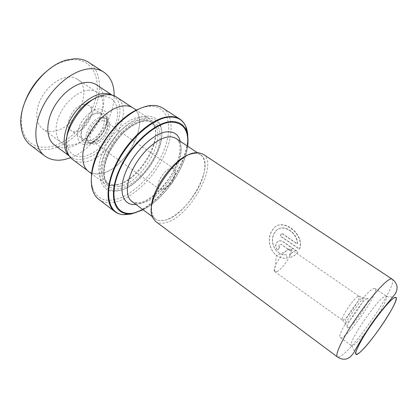 <?xml version="1.0" encoding="UTF-8"?>
<svg xmlns="http://www.w3.org/2000/svg" width="418" height="418" viewBox="0 0 418 418"><rect width="100%" height="100%" fill="white"/><g stroke="black" fill="none" stroke-linecap="round" stroke-linejoin="round"><path stroke-width="0.31" stroke-dasharray="2.09 1.57" d="M94.05 98.914L101.213 96.694L103.878 96.495C116.241 96.495 120.865 110.566 115.028 125.886C109.349 141.221 94.583 155.271 82.294 156.557C74.247 157.194 69.184 153.432 67.11 145.255L66.765 137.768M116.345 96.971C136.305 108.967 109.793 160.355 83.736 162.022C79.342 162.513 75.601 161.641 72.507 159.399M102.185 117.124L105.717 118.064L107.133 119.522C112.003 126.001 101.631 142.972 92.712 143.217L90.596 143.076L88.736 142.24C81.05 137.788 92.19 116.805 102.185 117.124M103.575 118.08L107.102 119.01C114.762 123.529 104.103 143.923 94.071 144.189L90.1 143.222C82.43 138.781 93.595 117.782 103.575 118.08M102.609 120.734L105.467 121.481C111.596 125.087 103.032 141.446 95.006 141.618L91.866 140.845C85.732 137.292 94.62 120.536 102.609 120.734M171.359 168.198L173.93 168.673L175.356 171.37C176.386 177.185 168.344 188.643 162.524 189.647L159.498 189.223C154.148 186.287 163.981 168.752 171.359 168.198M99.557 173.726C95.226 174.316 91.558 173.533 88.564 171.364C80.737 165.711 80.716 149.529 89.421 133.755C98.058 117.965 113.753 105.916 124.992 105.848C128.117 105.811 130.803 106.533 133.049 108.011C152.392 119.6 125.222 171.474 99.557 173.726M193.644 153.469C183.732 154.566 168.752 167.482 159.676 183.288C150.537 199.083 149.09 214.418 155.501 218.995C157.936 220.741 161.082 221.132 164.927 220.171C187.698 215.631 216.414 164.102 200.577 154.801C198.733 153.584 196.423 153.14 193.644 153.469M190.618 154.096L196.068 153.349C206.518 153.991 207.563 168.877 199.684 185.231C191.909 201.601 176.584 217.229 164.917 220.197C158.95 221.644 154.848 219.993 152.601 215.249L151.452 209.867M155.658 221.493C158.218 223.327 161.526 223.729 165.58 222.689C189.422 217.794 219.518 163.84 202.981 154.101M374.962 319.624C383.212 307.105 387.058 299.335 386.504 296.325L386.326 296.137C385.856 295.829 384.957 296.163 383.63 297.135C374.016 303.499 346.773 344.85 351.501 345.728L351.742 345.832C352.379 345.958 353.461 345.393 354.976 344.139C358.874 340.801 363.791 335.111 369.737 327.069M344.071 336.218C354.861 328.433 379.565 290.432 374.962 288.462C374.439 288.112 373.488 288.404 372.119 289.329C362.129 295.338 335.278 336.438 340.419 337.65C341.062 338.078 342.279 337.603 344.071 336.218M366.314 299.032L368.216 298.546C370.437 300.338 355.77 322.686 349.568 327.033L347.619 327.874C343.993 327.843 360.07 302.966 366.314 299.032M361.601 298.29L363.305 297.877C365.358 299.44 352.52 319.065 347.045 322.785L345.263 323.464C342.316 323.01 356.136 301.655 361.601 298.29M357.552 296.743L359.125 296.331C361.335 297.543 349.307 316.05 344.118 319.472L342.399 320.047C339.844 319.274 352.484 299.79 357.552 296.743M276.993 271.548C283.153 269.087 294.272 250.925 290.662 249.133L288.702 249.212C282.871 251.187 271.538 269.229 274.631 271.543L276.993 271.548M116.836 184.667L113.91 184.913C111.083 184.902 108.659 184.16 106.632 182.671C99.4 177.472 99.74 162.032 108.257 146.775C116.706 131.503 131.696 119.621 142.256 119.271C145.218 119.156 147.737 119.788 149.822 121.168C151.906 122.568 153.432 124.601 154.399 127.255C161.625 144.712 136.968 182.211 116.836 184.667M115.044 185.258L111.977 185.519C108.983 185.519 106.418 184.73 104.265 183.152C96.678 177.687 97.007 161.494 105.937 145.506C114.798 129.502 130.531 117.092 141.592 116.789C144.67 116.685 147.298 117.348 149.472 118.78C151.682 120.264 153.296 122.417 154.315 125.228C161.855 143.567 136.153 182.656 115.044 185.258M146.765 116.105C153.5 116.037 158.02 118.989 160.319 124.972C168.684 144.811 140.62 187.792 117.521 190.932L113.774 191.251C100.754 191.392 95.529 175.163 104.218 154.801C112.74 134.434 133.055 116.34 146.765 116.105M147.298 118.106C153.808 118.007 158.171 120.844 160.397 126.607C168.511 145.741 141.274 187.457 118.958 190.462L115.342 190.77C102.776 190.885 97.812 175.184 106.224 155.533C114.475 135.881 134.058 118.388 147.298 118.106M138.436 109.161C142.329 107.489 145.976 106.533 149.378 106.287L150.626 106.229C168.736 105.994 173.449 127.621 163.715 150.882C154.185 174.165 132.25 196.235 114.062 199.788C103.126 201.732 95.931 197.568 92.482 187.306C91.558 184.019 91.223 180.268 91.474 176.035M98.742 199.318C103.016 202.453 108.33 203.404 114.689 202.166C131.367 198.806 151.3 180.44 162.341 159.279C173.418 138.165 174.473 115.781 162.801 108.095M133.086 107.948C152.465 119.564 125.243 171.526 99.536 173.784C95.194 174.379 91.521 173.59 88.517 171.417M277.907 250.126L279.694 247.273C278.801 246.427 278.728 245.518 279.48 244.556L281.387 244.42L292.898 252.367L289.752 254.055L290.432 257.457C293.514 256.443 295.996 254.672 297.877 252.143L298.029 251.929L282.97 241.573C280.948 240.345 279.067 240.486 277.327 241.991C275.081 244.88 275.274 247.587 277.907 250.126L277.792 250.1C275.154 247.576 274.945 244.88 277.171 242.022L277.327 241.991M287.182 258.131L286.549 254.74C274.71 256.156 268.518 239.754 275.54 231.656C281.486 222.371 297.977 231.859 297.407 243.903L281.701 233.197L280.368 235.966L299.549 249.097C305.49 233.578 281.042 216.284 273.21 229.263C264.307 239.504 271.919 260.226 287.182 258.131L286.429 254.724C274.647 256.088 268.377 239.775 275.347 231.75C281.246 222.528 297.757 232.047 297.224 244.007L281.513 233.296L280.191 236.039L299.377 249.18C305.255 233.782 280.786 216.477 273.011 229.362C264.176 239.509 271.878 260.121 287.072 258.099M292.898 252.367L289.622 254.06L290.317 257.446C293.389 256.453 295.866 254.698 297.731 252.179L282.808 241.625C280.786 240.392 278.905 240.522 277.171 242.022M279.694 247.273L277.792 250.1M279.564 247.273C278.665 246.432 278.592 245.528 279.334 244.577L281.241 244.446L292.752 252.399M51.074 67.852C56.273 64.304 61.441 61.895 66.577 60.615L72.586 59.685C92.341 58.604 101.678 78.417 95.247 100.31C89.055 122.218 69.027 143.16 50.035 146.791C34.025 149.205 24.484 141.916 21.417 124.925C20.874 119.658 21.386 113.983 22.959 107.886M30.54 145.114C36.147 149.189 42.871 150.485 50.73 148.996C67.538 145.683 85.403 129.35 94.029 110.2C102.682 91.082 101.125 70.522 88.663 62.345M68.077 77.105C71.718 76.823 74.843 77.544 77.455 79.279C94.003 89.253 75.715 128.624 54.089 131.132C49.637 131.853 45.828 131.085 42.662 128.828C35.87 123.911 34.757 111.465 40.614 99.427C46.429 87.378 58.301 77.868 68.077 77.105M87.78 90.345C91.375 89.985 94.437 90.638 96.966 92.315C113.001 101.94 94.087 141.749 72.748 144.785C68.348 145.61 64.618 144.931 61.55 142.747C54.967 137.997 54.152 125.552 60.202 113.351C66.211 101.14 78.135 91.333 87.78 90.345M83.903 104.385L88.741 105.378C96.73 110.127 87.085 130.322 76.389 131.592C74.289 131.942 72.513 131.607 71.044 130.583C63.087 125.928 73.176 105.122 83.903 104.385M88.987 140.626C99.578 139.178 109.443 118.827 101.626 114.203L96.856 113.283C86.239 114.198 75.919 135.176 83.72 139.701C85.152 140.704 86.907 141.007 88.987 140.626M69.195 155.841L70.287 156.745C73.934 159.357 78.412 160.089 83.71 158.95C108.936 154.676 131.863 107.06 113.1 95.785L111.872 95.064M54.361 144.894C58.118 147.585 62.669 148.416 68.029 147.392C93.559 143.661 115.854 96.464 96.542 84.828M70.652 157.727C92.984 149.56 114.046 119.574 114.14 95.795M88.71 143.071L86.218 142.909C73.735 141.096 86.348 112.176 99.688 112.609C102.258 112.573 104.192 113.524 105.488 115.467C111.172 123.101 99.155 142.778 88.71 143.071M99.4 108.952C92.059 108.999 82.147 117.991 78.751 127.871C75.888 138.839 78.474 144.492 86.505 144.837C93.851 144.236 102.932 135.693 106.329 126.361C109.464 115.796 107.154 109.991 99.4 108.952M176.004 138.515C192.844 148.479 165.1 199.36 141.655 202.991C137.705 203.801 134.434 203.273 131.842 201.408M392.068 279.067C398.631 282.244 360.29 340.91 343.34 354.229C340.367 356.685 338.387 357.583 337.394 356.93M135.923 204.444L137.888 204.13C158.897 200.567 185.811 160.778 180.242 141.326M119.025 186.282C114.981 186.951 111.59 186.297 108.852 184.328C101.658 179.155 102.044 163.715 110.592 148.432C119.067 133.138 134.058 121.204 144.591 120.828C147.544 120.703 150.057 121.324 152.131 122.693C169.891 133.274 143.081 183.507 119.025 186.282M146.53 120.065C159.838 119.47 163.767 135.061 156.572 152.455C149.545 169.854 132.981 186.365 119.658 188.675C106.256 191.256 99.322 177.472 106.642 158.072C113.769 138.677 133.342 120.363 146.53 120.065M124.151 214.648C120.52 214.554 117.401 213.53 114.783 211.565M179.766 119.025C182.499 120.818 184.526 123.409 185.848 126.79M187.557 135.338C189.469 161.688 160.277 204.188 134.481 212.788M132.563 213.415L130.353 213.995M142.93 209.653C163.548 199.616 185.08 168.95 187.52 146.148M187.651 146.237C184.996 169.086 163.647 199.49 143.055 209.742M136.644 212.208C161.4 202.599 188.466 163.114 187.828 137.365M67.11 145.255L66.702 149.56M101.213 96.694L105.122 94.849M90.596 143.076L86.218 142.909L87.958 143.196C90.931 143.792 99.944 138.248 103.789 130.531C108.429 122.636 106.297 114.96 105.488 115.467L107.133 119.522M107.102 119.01L105.717 118.064M173.93 168.673L105.467 121.481M162.524 189.647L172.3 182.87L175.356 171.37M88.564 171.364L87.508 170.575M155.501 218.995L152.314 216.623M152.601 215.249L152.685 217.595M386.504 296.325L394.879 297.449M374.962 288.462L386.326 296.137M363.305 297.877L368.216 298.546M359.125 296.331L363.263 297.83M290.662 249.133L359.078 296.294M274.631 271.543L276.246 255.863L290.447 249.018M132.083 201.591C131.576 202.291 133.864 202.699 138.948 202.803C149.242 201.857 168.767 183.972 176.093 165.434C180.451 154.859 180.471 146.107 179.244 142.81C178.193 140.438 177.18 139.048 176.187 138.64M113.91 184.913L111.977 185.519M149.822 121.168L152.131 122.693C151.17 121.742 149.022 121.168 145.689 120.964C127.736 123.864 115.697 139.413 107.907 155.726C104.171 165.366 103.256 173.188 105.164 179.202C106.694 182.232 107.922 183.941 108.852 184.328L106.632 182.671M160.397 126.607L160.319 124.972M92.482 187.306L92.388 189.391M149.378 106.287L151.306 105.488M104.265 183.152L91.667 173.763M149.472 118.78L136.362 110.117M143.04 209.731C163.663 199.517 185.028 169.091 187.635 146.227M115.342 190.77L113.774 191.251M154.399 127.255L154.315 125.228M274.814 271.705L342.399 320.047M342.446 320.078L345.263 323.464M345.32 323.485L347.619 327.874M340.419 337.65L351.501 345.728M351.742 345.832L355.64 353.33M196.068 153.349L198.31 152.627M200.577 154.801L197.265 152.607M133.049 108.011L131.952 107.285M159.498 189.223L91.866 140.845M90.1 143.222L88.736 142.24M21.417 124.925L21.109 126.492M66.577 60.615L67.941 59.795M96.966 92.315L77.455 79.279M101.626 114.203L88.741 105.378M70.287 156.745L69.32 156.029M113.1 95.785L112.092 95.116M83.72 139.701L71.044 130.583M61.55 142.747L42.662 128.828"/><path stroke-width="0.63" d="M66.765 137.768C67.737 123.3 80.773 104.735 94.05 98.914M87.508 170.575L72.507 159.399C69.587 157.205 67.653 153.929 66.702 149.56C61.53 130.625 85.554 96.412 105.122 94.849L108.1 94.64C111.282 94.667 114.03 95.445 116.345 96.971L131.952 107.285M151.452 209.867C149.472 192.468 173.58 158.14 190.618 154.096M392.068 279.067L202.981 154.101L198.31 152.627L195.786 152.716C175.8 153.312 143.625 201.946 152.685 217.595L155.658 221.493L337.394 356.93C334.781 355.248 341.563 340.257 353.847 321.646C366.1 303.05 381.174 284.998 388.082 280.337C390.015 279.015 391.347 278.592 392.068 279.067C394.477 280.739 396.05 282.897 396.786 285.546C397.748 287.474 396.416 293.117 394.576 294.674L377.198 315.93C366.962 329.645 357.912 344.84 353.989 352.254C348.424 361.439 341.861 359.893 337.394 356.93M393.066 298.583C394.77 297.282 395.804 296.963 396.175 297.626C399.117 301.169 371.288 342.969 359.872 352.39C358.158 353.874 356.951 354.574 356.246 354.49C353.9 354.271 358.712 343.795 367.73 330.079C376.712 316.384 387.961 302.465 393.066 298.583M369.737 327.069L374.962 319.624M91.474 176.035C92.153 152.46 116.491 117.803 138.436 109.161M152.596 105.43L151.306 105.488C138.144 106.329 120.081 118.978 107.285 137.214C94.478 155.439 88.71 176.725 92.388 189.391C93.653 193.743 95.769 197.05 98.742 199.318L114.783 211.565C104.714 204.224 105.811 181.281 119.114 158.093C132.328 134.889 154.885 116.977 169.844 116.601C173.736 116.46 177.044 117.27 179.766 119.025L162.801 108.095C159.969 106.271 156.567 105.383 152.596 105.43M91.667 173.763L88.517 171.417C80.679 165.758 80.653 149.545 89.379 133.739C98.031 117.923 113.759 105.853 125.013 105.785C128.148 105.749 130.839 106.47 133.086 107.948L136.362 110.117M22.959 107.886C27.76 91.333 37.129 77.988 51.074 67.852M114.14 95.795C114.276 84.943 110.812 77.043 103.748 72.095L88.663 62.345C84.608 59.732 79.775 58.562 74.158 58.839L67.941 59.795C43.336 64.696 17.368 101.684 21.109 126.492C22.107 134.842 25.252 141.049 30.54 145.114L44.83 155.992C50.301 159.969 56.932 161.134 64.722 159.498L70.652 157.727M111.872 95.064C109.202 93.695 106.088 93.209 102.52 93.606C91.443 94.829 77.471 106.135 69.926 120.447C62.334 134.748 62.334 149.592 69.195 155.841M112.092 95.116L96.542 84.828C93.564 82.868 89.969 82.074 85.758 82.445C74.242 83.459 59.905 95.069 52.705 109.678C45.447 124.282 46.497 139.178 54.361 144.894L69.32 156.029M103.748 72.095C99.787 69.54 95.032 68.447 89.478 68.818C73.526 69.843 53.159 85.904 42.871 106.491C32.499 127.072 33.999 147.977 44.83 155.992M152.314 216.623L131.842 201.408C125.019 196.523 125.917 181.125 134.753 165.591C143.526 150.046 158.516 137.632 168.752 136.905C171.626 136.681 174.04 137.219 176.004 138.515L176.182 138.635M393.087 298.551C387.199 302.977 373.039 321.113 363.89 336.109C354.616 351.998 353.273 357.437 359.851 352.421C366.351 346.783 378.849 330.534 387.408 316.734C396.039 302.878 399.117 293.896 393.087 298.551M180.242 141.326C178.549 134.716 174.264 131.539 167.388 131.801C154.284 132.443 134.288 151.138 126.027 171.197C117.594 191.266 123.023 206.111 135.923 204.444M130.353 213.995L124.151 214.648M187.828 137.365C187.802 133.248 187.133 129.643 185.827 126.555C183.021 120.091 177.791 116.92 170.147 117.045C153.364 117.327 127.203 140.427 115.295 166.808C103.209 193.184 108.45 214.199 123.927 214.711L130.771 214.084L136.644 212.208M143.055 209.742L134.026 213.128L127.6 213.708C113.09 213.175 108.382 193.33 119.809 168.559C131.059 143.776 155.564 121.999 171.359 121.565C178.554 121.372 183.476 124.298 186.13 130.353C187.943 134.674 188.45 139.967 187.651 146.237M187.52 146.148C189.067 130.547 183.669 122.542 171.328 122.14C154.514 122.521 128.028 147.632 118.158 173.736C108.048 199.835 117.103 217.083 134.345 212.819L142.93 209.653M185.848 126.79L187.557 135.338M134.481 212.788L132.563 213.415M394.879 297.449L396.175 297.626M114.783 211.565C117.401 213.509 120.447 214.554 123.927 214.711L127.6 213.708L134.147 213.07L143.04 209.731M187.635 146.227C188.419 140.025 187.917 134.737 186.13 130.353L185.827 126.555C184.5 123.336 182.483 120.828 179.766 119.025M355.64 353.33L356.246 354.49M197.265 152.607L176.004 138.515"/></g></svg>
